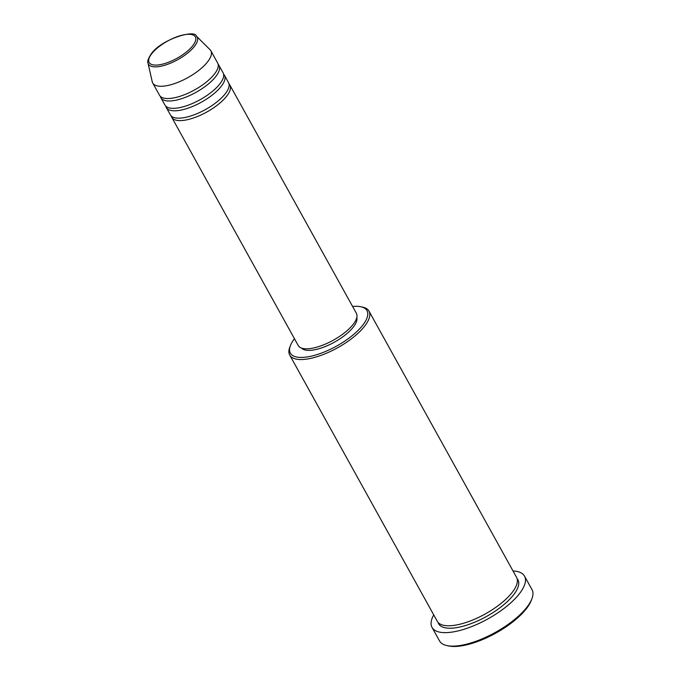 <?xml version="1.0" encoding="UTF-8"?>
<svg xmlns="http://www.w3.org/2000/svg" width="680" height="680" viewBox="0 0 680 680"><rect width="100%" height="100%" fill="white"/><g stroke="black" fill="none" stroke-linecap="round" stroke-linejoin="round"><path stroke-width="1.02" d="M229.024 83.989A33.235 12.342 151 0 1 229.891 85.11A33.235 12.342 151 0 1 227.222 95.429A33.235 12.342 151 0 1 196.809 116.756A33.235 12.342 151 0 1 171.751 117.334A33.235 12.342 151 0 1 171.258 116.008M223.584 74.171A33.235 12.342 151 0 1 224.451 75.293L228.531 82.654A33.235 12.342 151 0 1 225.862 92.973A33.235 12.342 151 0 1 195.449 114.308A33.235 12.342 151 0 1 170.391 114.886L166.311 107.525A33.235 12.342 151 0 1 165.818 106.191M224.451 75.293A33.235 12.342 151 0 1 221.782 85.612A33.235 12.342 151 0 1 191.369 106.947A33.235 12.342 151 0 1 166.311 107.525M218.144 64.353A33.235 12.342 151 0 1 219.011 65.484L223.091 72.845A33.235 12.342 151 0 1 220.422 83.164A33.235 12.342 151 0 1 190.009 104.49A33.235 12.342 151 0 1 164.951 105.069L160.871 97.707A33.235 12.342 151 0 1 160.378 96.373M219.011 65.484A33.235 12.342 151 0 1 216.342 75.803A33.235 12.342 151 0 1 185.929 97.129A33.235 12.342 151 0 1 160.871 97.707M196.46 36.202L210.035 49.691A33.235 12.342 151 0 1 210.851 50.754L217.651 63.028A33.235 12.342 151 0 1 214.982 73.347A33.235 12.342 151 0 1 184.569 94.673A33.235 12.342 151 0 1 159.511 95.251L152.711 82.985A33.235 12.342 151 0 1 152.235 81.736L147.985 63.07A27.871 10.353 151 0 0 168.079 64.133A27.871 10.353 151 0 0 194.905 45.747A27.871 10.353 151 0 0 196.46 36.202C195.313 28.942 160.097 39.61 150.739 54.629C148.061 59.007 147.152 61.821 147.985 63.07M294.466 338.716A43.809 16.269 -29 0 0 293.862 339.507A43.809 16.269 -29 0 0 290.394 345.644A43.809 16.269 -29 0 0 315.571 355.045A43.809 16.269 -29 0 0 363.477 324.232A43.809 16.269 -29 0 0 360.638 306.714A43.809 16.269 -29 0 0 352.597 306.484M360.638 306.714L362.414 307.071A45.322 16.83 151 0 1 368.993 311.125A45.322 16.83 151 0 1 365.355 325.201A45.322 16.83 151 0 1 323.884 354.28A45.322 16.83 151 0 1 289.714 355.07A45.322 16.83 151 0 1 289.756 347.352L290.394 345.644M531.956 598.646L531.318 600.355A51.365 19.074 151 0 1 527.255 607.546A51.365 19.074 151 0 1 448.97 646L447.185 645.643A52.879 19.635 -29 0 0 527.774 606.058A52.879 19.635 -29 0 0 531.956 598.646A52.879 19.635 -29 0 0 532.015 589.637L524.527 576.147A52.879 19.635 151 0 1 520.293 592.56A52.879 19.635 151 0 1 471.903 626.492A52.879 19.635 151 0 1 432.038 627.419A52.879 19.635 151 0 1 433.738 614.907M368.993 311.125L516.562 577.354A45.322 16.83 151 0 1 512.933 591.43A45.322 16.83 151 0 1 471.452 620.509A45.322 16.83 151 0 1 437.283 621.299L289.714 355.07M229.891 85.11L356.379 313.301A33.235 12.342 151 0 1 353.719 323.629A33.235 12.342 151 0 1 323.298 344.955A33.235 12.342 151 0 1 298.24 345.534L171.751 117.334M356.804 317.433A31.722 11.781 151 0 1 353.872 326.341A31.722 11.781 151 0 1 326.051 346.214A31.722 11.781 151 0 1 301.512 348.083M513.017 570.962A52.879 19.635 151 0 1 524.527 576.147M210.851 50.754A33.235 12.342 151 0 1 208.182 61.081A33.235 12.342 151 0 1 177.769 82.407A33.235 12.342 151 0 1 152.711 82.985M432.038 627.419L439.518 640.909A52.879 19.635 -29 0 0 447.185 645.643M193.239 45.092A26.41 9.809 -29 0 0 183.022 34.986A26.41 9.809 -29 0 0 151.274 54.298A26.41 9.809 -29 0 0 161.492 64.404A26.41 9.809 -29 0 0 193.239 45.092M517.106 578.654A45.322 16.83 151 0 1 514.292 593.878A45.322 16.83 151 0 1 471.146 623.602A45.322 16.83 151 0 1 438.098 622.446"/></g></svg>
